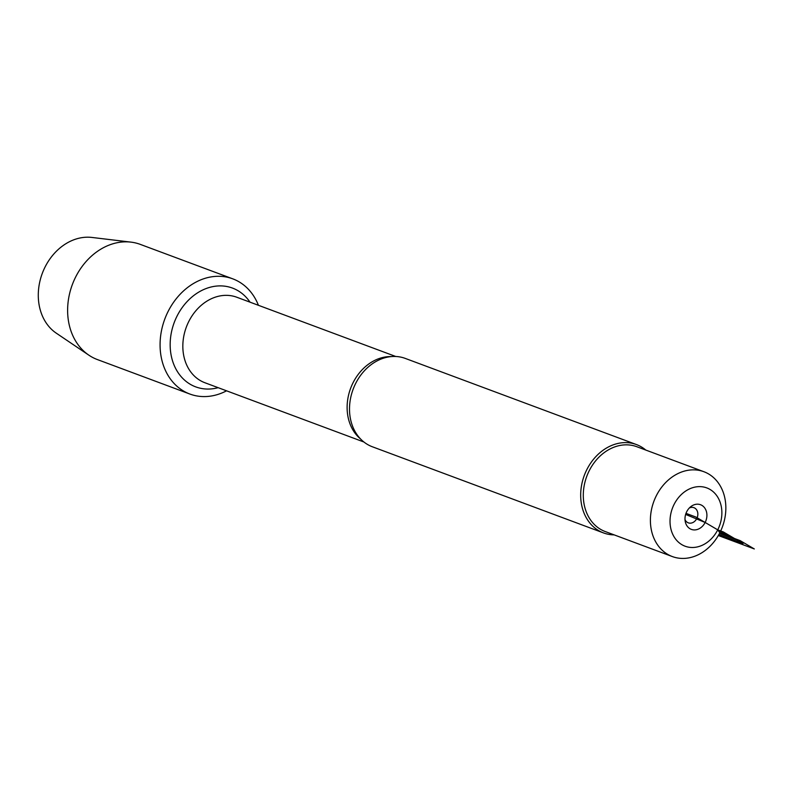 <?xml version="1.0" encoding="UTF-8"?>
<svg xmlns="http://www.w3.org/2000/svg" width="794" height="794" viewBox="0 0 794 794"><rect width="100%" height="100%" fill="white"/><g stroke="black" fill="none" stroke-linecap="round" stroke-linejoin="round"><path stroke-width="1.19" d="M636.451 444.571L405.268 358.412A47.144 38.092 110.4 0 0 377.408 360.724A47.144 38.092 110.4 0 0 355.791 383.194A47.144 38.092 110.4 0 0 352.794 426.775A47.144 38.092 110.4 0 0 372.346 446.764L603.519 532.923A47.144 38.092 -69.6 0 1 586.965 469.353A47.144 38.092 -69.6 0 1 636.451 444.571A47.144 38.092 -69.6 0 1 645.78 450.059M226.558 390.817A61.466 49.665 -69.6 0 1 189.845 394.032A61.466 49.665 -69.6 0 1 168.268 311.149A61.466 49.665 -69.6 0 1 232.771 278.843A61.466 49.665 -69.6 0 1 258.427 305.303M614.169 534.878A47.144 38.092 -69.6 0 1 603.519 532.923M686.741 511.654A13.151 10.62 -69.6 0 1 690.869 506.592A13.151 10.62 -69.6 0 1 706.065 510.492A13.151 10.62 -69.6 0 1 699.296 528.645A13.151 10.62 -69.6 0 1 685.262 521.648A13.151 10.62 -69.6 0 1 686.741 511.654M717.726 529.856A31.095 25.13 110.4 0 0 710.015 489.441A31.095 25.13 110.4 0 0 674.166 504.269A31.095 25.13 110.4 0 0 681.877 544.674A31.095 25.13 110.4 0 0 717.726 529.856L720.575 533.806L736.772 539.841L723.314 531.93L717.726 529.856M656.43 495.525A45.258 36.574 110.4 0 0 672.32 556.554A45.258 36.574 110.4 0 0 719.821 532.764A45.258 36.574 110.4 0 0 703.931 471.735A45.258 36.574 110.4 0 0 656.43 495.525M703.931 471.735L636.828 446.724A45.258 36.574 110.4 0 0 589.327 470.514A45.258 36.574 110.4 0 0 605.217 531.543L672.32 556.554M689.321 507.991A8.089 6.541 -69.6 0 1 693.936 507.674A8.089 6.541 -69.6 0 1 697.231 517.539A8.089 6.541 -69.6 0 1 688.279 522.839A8.089 6.541 -69.6 0 1 685.004 519.584M232.771 278.843L140.32 244.393A61.466 49.665 110.4 0 0 131 242.13A61.466 49.665 110.4 0 0 72.323 284.639A61.466 49.665 110.4 0 0 88.868 355.176A61.466 49.665 110.4 0 0 97.394 359.573L189.845 394.032M88.868 355.176L56.275 333.162A52.037 42.052 -69.6 0 1 42.271 273.434A52.037 42.052 -69.6 0 1 91.945 237.446L131 242.13M685.986 513.351L695.941 517.063L730.381 537.29L719.572 533.26M719.821 532.764L733.229 537.756L743.045 543.533L718.888 534.521M719.701 533.002L740.137 540.615L754.3 548.942L718.312 535.523M685.629 514.433L705.151 522.472L695.941 517.063M360.575 438.993A45.625 36.871 -69.6 0 1 353.201 382.46A45.625 36.871 -69.6 0 1 391.293 356.585M395.759 356.486L236.811 297.244A45.625 36.871 110.4 0 0 188.912 321.233A45.625 36.871 110.4 0 0 204.941 382.758L363.89 442M218.142 387.68A52.712 42.588 -69.6 0 1 176.516 370.083A52.712 42.588 -69.6 0 1 177.191 315.794A52.712 42.588 -69.6 0 1 250.011 302.167"/></g></svg>
